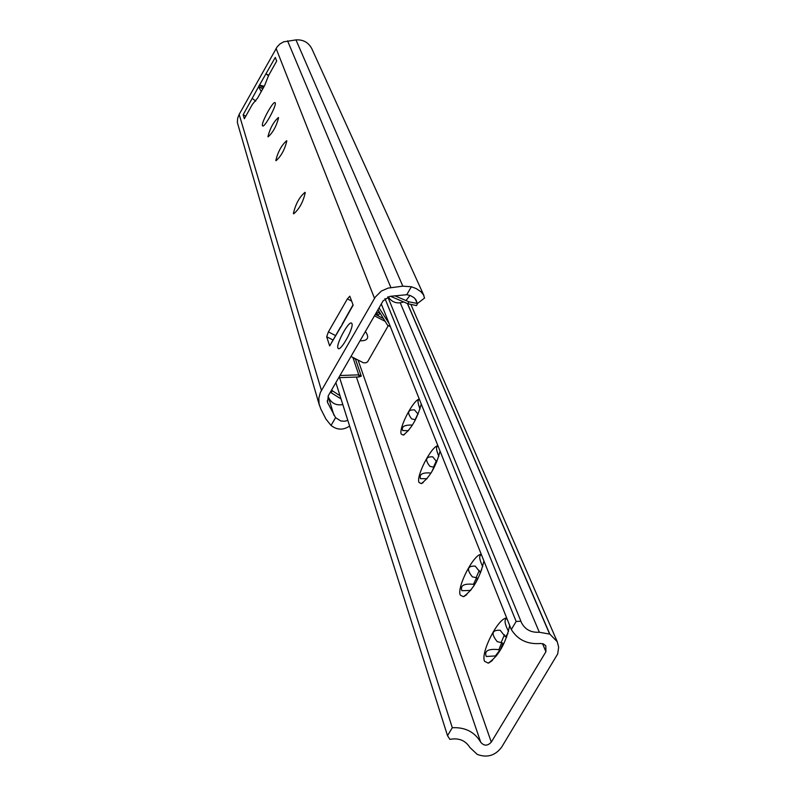 <?xml version="1.0" encoding="UTF-8"?>
<svg xmlns="http://www.w3.org/2000/svg" width="796" height="796" viewBox="0 0 796 796"><rect width="100%" height="100%" fill="white"/><g stroke="black" fill="none" stroke-linecap="round" stroke-linejoin="round"><path stroke-width="1.19" d="M325.942 419.074L331.046 425.462L335.564 417.661L327.534 402.448L328.28 395.761L383.095 300.868L389.99 296.351L406.766 294.709L411.363 286.759L402.826 286.162L388.04 288.112L381.403 291.038L375.264 297.097L320.36 392.448L318.848 398.07L319.047 403.821L320.788 408.945L325.942 419.074M349.613 426.059C343.305 430.328 337.116 430.139 331.046 425.462M335.564 417.661L340.887 421.004L344.698 421.233L347.822 420.397M411.363 286.759L416.119 288.53L420.905 291.704L423.502 294.799L424.527 298.092L417.283 303.614L416.119 300.072L413.94 297.575L410.258 295.515L406.766 294.709M341.932 325.236L341.096 326.688M417.283 303.614L415.114 298.709M311.962 49.044L311.714 48.486C308.341 42.327 303.097 39.472 295.983 39.9L283.625 41.85L280.073 43.87L277.207 46.755L239.158 114.415L237.656 118.325L237.337 122.484L319.365 405.214M262.441 125.678L262.64 125.957C264.491 127.907 276.739 105.51 275.247 102.893L275.048 102.634C273.167 100.734 261.028 122.932 262.441 125.678M326.688 336.728L328.41 331.882L347.394 298.878L349.812 296.192L353.145 305.147L341.981 325.027L329.663 345.942L326.688 336.728L332.827 339.912M264.222 86.267L259.377 85.092L258.591 86.724L261.267 91.54M258.591 86.724L243.148 114.793L244.342 118.743L252.402 104.356L257.645 98.007L264.59 85.61L268.57 75.52L276.68 61.053L275.287 57.441L259.556 85.003M337.892 348.011L338.28 348.558C341.016 351.155 353.951 327.574 351.941 323.644L351.563 323.136C348.797 320.609 335.982 343.942 337.892 348.011M293.406 213.517L293.634 213.855C299.246 209.159 303.117 202.084 305.256 192.642L305.027 192.324C299.445 196.98 295.565 204.045 293.406 213.517M275.844 160.444L276.033 160.712C281.147 156.185 284.749 149.598 286.839 140.952L286.66 140.703C281.565 145.19 277.963 151.767 275.844 160.444M267.954 136.604L268.133 136.842C273.018 132.405 276.501 126.037 278.57 117.748L278.401 117.519C273.535 121.927 270.043 128.285 267.954 136.604M329.663 345.942L340.678 326.798M342.091 324.35L353.026 304.828M350.986 356.459L363.503 362.817L365.901 362.777L367.593 361.852L388.299 325.594M360.011 340.837C367.881 340.867 369.682 337.753 365.414 331.484M385.165 321.375L374.468 315.793M383.453 318.599L375.304 314.35M255.745 101.132L252.441 98.535M268.6 75.889L266.212 73.948L268.7 75.282M243.148 114.793L245.775 116.196M417.492 303.654L416.557 305.594L407.91 303.754L408.845 301.803L417.532 303.505M408.845 301.803L394.816 295.774M407.91 303.754L390.528 296.291M379.035 307.903L389.154 323.634M377.971 309.743L387.523 325.186L390.04 326.499L390.02 325.813M380.16 313.296L378.229 312.42L378.986 311.385M378.229 312.42L376.428 314.032L376.01 313.126M355.315 358.697L361.275 376.16L358.767 374.856L352.926 357.464M380.09 313.395L378.289 315.007L376.637 314.052M358.767 374.856L339.972 375.513M361.275 376.16L358.827 376.966L338.728 377.672M330.32 392.219L341.026 398.915M331.504 390.189L340.031 395.781M469.859 747.454L477.202 754.379C487.142 758.081 495.301 755.653 501.699 747.076L557.707 653.894L558.653 647.158L557.27 641.745L549.817 634.123L539.33 632.243C530.952 632.74 524.972 629.497 521.4 622.502L520.912 621.238L516.156 621.447L511.301 629.527C517.728 639.825 527.4 644.491 540.325 643.506L543.449 643.934L545.807 645.815L545.927 651.735L491.301 742.131C487.6 746.081 484.077 746.121 480.724 742.25C474.685 731.962 465.202 727.116 452.307 727.713L447.521 735.673L449.889 739.375C458.775 737.713 465.431 740.409 469.859 747.454M452.307 727.713L339.584 377.632M447.521 735.673L335.872 382.617M516.156 621.447L384.985 298.57M511.301 629.527L381.304 303.973M520.912 621.238L387.801 296.898M499.669 650.322L495.082 656.362M501.679 642.68L502.903 643.297L500.047 650.511L498.813 649.894L501.679 642.68L497.261 641.675C490.843 633.716 491.809 629.905 500.147 630.243L505.281 636.691L507.947 633.566M504.455 634.76L501.082 642.69M506.793 636.919L505.281 636.691M474.436 585.02L470.476 590.483M470.675 590.413L461.919 590.712C460.058 585.548 463.899 583.418 473.441 584.314L476.575 577.777L477.739 578.364L475.879 582.582M479.282 570.443L476.058 577.797M436.367 460.824L433.442 467.222M417.93 413.731L415.134 419.731M506.734 618.094C498.565 617.189 480.386 652.541 484.525 661.277L488.237 663.148C498.465 656.133 505.619 643.596 509.719 625.557M481.272 554.324C473.749 553.946 456.546 587.368 460.277 595.119L463.421 596.702C472.963 589.995 479.799 578.095 483.928 560.991M437.909 445.73C431.422 446.128 415.9 476.257 418.985 482.446L421.293 483.61C429.671 477.451 435.929 466.625 440.069 451.133M419.293 399.114C413.243 399.801 398.438 428.507 401.254 434.089L403.264 435.094C411.144 429.163 417.144 418.805 421.253 404.02M496.515 655.874L486.266 656.481C484.087 650.929 488.107 648.64 498.306 649.596L498.813 649.894M508.545 631.507C504.644 623.746 504.017 619.487 506.654 618.741L507.151 619.139M488.943 662.889L492.425 660.441M482.724 566.692C479.291 559.349 478.784 555.439 481.232 554.971L481.66 555.31M476.575 577.777L472.346 576.831C466.406 569.379 467.361 565.807 475.222 566.115L479.968 572.085L481.709 569.886M473.849 584.543L474.515 584.881M479.968 572.085L480.744 572.473M463.959 596.502L466.745 594.652M427.044 478.704L420.467 478.665C419.064 474.177 422.586 472.307 431.034 473.053M438.835 456.357C436.128 449.79 435.83 446.457 437.929 446.357L438.258 446.606M431.81 471.789L433.81 467.202L429.91 466.366C424.746 459.74 425.681 456.556 432.725 456.814L436.805 461.879M421.721 483.451L423.164 482.595M408.438 430.696L402.676 430.566C401.194 426.606 404.448 424.785 412.418 425.084M420.029 409.005C417.621 402.806 417.383 399.711 419.333 399.731L419.631 399.95M414.975 420.666L415.442 419.711L411.691 418.925C406.846 412.656 407.771 409.632 414.457 409.87L418.109 414.129M403.761 434.905L404.467 434.517M333.902 415.194L328.519 397.453M327.196 400.885L328.012 403.592M402.826 286.162L295.983 39.9M390.896 287.585L287.575 40.845M374.508 298.311L276.093 48.466M321.415 390.339L239.158 114.415M328.41 331.882L335.375 335.494M347.394 298.878L351.663 301.107M263.486 87.57L259.377 85.092M262.78 88.834L258.67 86.356M355.354 359.066L352.897 357.792M331.036 392.776L332.25 390.995L331.823 389.622M358.817 374.886L358.827 376.966M549.817 634.123L407.532 303.594M549.618 634.024L407.393 303.535M539.33 632.243L400.259 302.888M358.081 360.13L491.301 742.131M542.524 643.626L545.927 651.735M356.389 377.045L480.724 742.25M311.714 48.486L423.93 295.565M376.428 314.032L378.289 315.007M328.071 396.149L328.221 396.637C330.997 403.114 335.872 405.761 342.817 404.577M388.14 296.769C392 302.45 397.174 304.171 403.671 301.933M406 300.58L410.01 295.425M557.27 641.745L411.114 304.997M521.131 621.855L521.4 622.502"/></g></svg>
